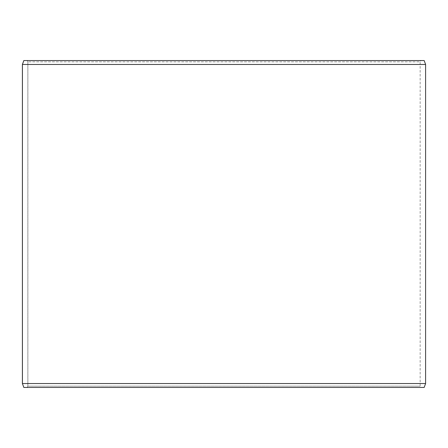 <?xml version="1.0" encoding="UTF-8"?>
<svg xmlns="http://www.w3.org/2000/svg" width="448" height="448" viewBox="0 0 448 448"><rect width="100%" height="100%" fill="white"/><g stroke="black" fill="none" stroke-linecap="round" stroke-linejoin="round"><path stroke-width="0.34" stroke-dasharray="2.24 1.68" d="M420.907 387.458L23.856 387.458L420.907 387.458L420.151 386.154L420.151 61.846L27.877 61.846L27.126 60.542L23.856 60.542L420.907 60.542L27.126 60.542M27.093 387.458L27.849 386.154L420.151 386.154L27.877 386.154L27.877 61.846M27.126 387.458L27.877 386.154M23.828 387.458L424.172 387.458M22.4 383.538L425.6 383.538M22.4 64.462L425.6 64.462M23.828 60.542L424.172 60.542M27.849 386.154L27.849 61.846L420.151 61.846L420.907 60.542M27.849 61.846L27.093 60.542"/><path stroke-width="0.67" d="M23.856 387.458L424.172 387.458L425.6 383.538L425.6 64.462L424.172 60.542L23.828 60.542L22.4 64.462L22.4 383.538L23.828 387.458L22.428 383.538L22.428 64.462L23.856 60.542M425.6 64.462L22.428 64.462M425.6 383.538L22.428 383.538"/></g></svg>
